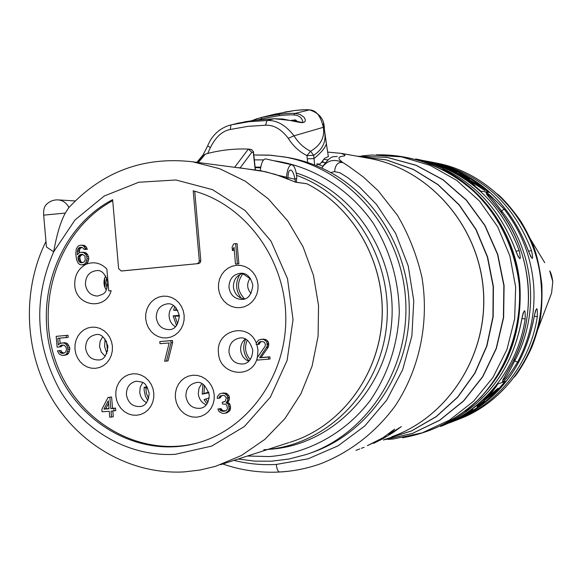 <?xml version="1.0" encoding="UTF-8"?>
<svg xmlns="http://www.w3.org/2000/svg" width="582" height="582" viewBox="0 0 582 582"><rect width="100%" height="100%" fill="white"/><g stroke="black" fill="none" stroke-linecap="round" stroke-linejoin="round"><path stroke-width="0.87" d="M515.114 375.979C519.559 370.559 524.506 362.31 529.947 351.237C532.144 347.018 534.734 339.837 537.71 329.674C541.034 320.151 542.424 305.113 541.871 284.554C539.128 263.086 535.207 247.765 530.122 238.584C525.19 228.464 521.225 221.466 518.213 217.595C510.567 207.17 503.968 199.633 498.403 194.977M511.825 363.845C524.848 339.073 530.238 312.519 527.976 284.176C525.262 255.869 515.332 230.654 498.192 208.531C480.063 186.553 482.063 186.771 504.187 209.185C521.072 230.967 530.849 255.789 533.527 283.652C535.753 311.552 530.442 337.691 517.609 362.077C510.007 374.408 504.972 380.992 502.506 381.821C501.88 381.537 504.987 375.55 511.825 363.845L511.884 363.808C538.248 315.786 532.574 251.257 498.257 208.552L486.545 194.272M521.705 319.598L521.763 319.569C512.335 369.723 485.57 405.21 441.469 426.024C485.526 405.232 512.276 369.752 521.705 319.598C524.309 308.06 525.459 307.834 525.16 318.936L521.923 318.594M534.065 317.234L534.116 317.212C524.477 367.526 497.152 402.409 452.141 421.855C497.108 402.431 524.418 367.555 534.065 317.234C536.546 306.096 537.623 305.892 537.288 316.615L534.261 316.302M449.646 422.823C472.009 414.282 490.83 400.38 506.122 381.108L497.77 384.004C482.631 403.122 464.043 417.083 442.007 425.886M523.262 312.57L521.719 319.518M522.309 316.528L522.083 317.707M535.556 310.424L534.08 317.161M504.187 209.185L501.495 210.851L501.691 213.114M517.609 362.077L514.663 360.905C508.45 373.644 504.536 379.973 502.928 379.893M415.73 158.981L419.215 159.679C467.361 171.61 500.673 201.867 519.151 250.456C521.377 261.354 520.206 261.354 515.637 250.456L515.659 250.529M430.374 161.861L434.689 162.705C481.343 174.265 513.608 203.518 531.482 250.456C533.672 260.983 532.581 260.983 528.201 250.456L528.223 250.522M415.73 158.973L419.942 159.817C442.676 164.801 462.974 175.24 480.848 191.136L489.564 192.424C472.053 176.87 452.156 166.648 429.88 161.767L427.959 161.367M422.627 160.428L429.88 161.767M519.151 250.456L516.008 251.366M516.234 251.999L516.831 253.548M486.625 194.235C487.658 193.231 492.612 198.775 501.495 210.851C534.669 252.13 540.154 314.498 514.663 360.905L514.473 358.723M531.482 250.456L528.543 251.308M387.823 439.41L393.148 439.01L422.292 432.819L449.537 420.08L473.515 401.325L493.005 377.398L506.973 349.44L514.663 318.841L515.659 287.13L509.897 255.92L497.683 226.791L479.663 201.212L456.79 180.427L430.251 165.419L401.398 156.842L371.643 155.016L361.567 155.94M341.365 161.112L340.055 161.287M365.969 157.802L370.756 158.66C430.018 170.126 478.68 225.932 483.395 290.149C488.407 354.343 448.686 416.69 391.817 436.762C448.613 416.727 488.327 354.387 483.315 290.156C478.6 225.911 429.938 170.111 370.756 158.66L341.016 153.335C353.987 158.217 329.943 153.408 342.936 162.625C334.053 158.5 326.997 160.319 321.773 168.074M279.986 471.958C293.932 471.158 307.558 468.394 320.871 463.658C350.189 452.156 375.979 432.179 395.382 405.639C419.6 368.872 429.341 322.333 421.972 277.498C416.901 255.367 408.724 234.626 397.433 215.275L378.162 190.743L363.539 177.175C352.481 168.904 345.613 164.051 342.936 162.625C338.106 161.665 335.319 164.662 334.577 171.625L330.62 172.527C380.955 199.997 413.329 260.714 408.87 321.235C404.461 381.77 363.925 435.183 310.824 452.927M359.756 448.933L355.98 450.352M364.121 447.282L361.32 448.344M382.403 438.974L392.617 432.841L401.354 426.591L388.783 434.405L394.589 429.152L383.065 437.679L367.366 445.681L379.791 439.817L373.673 443.339L382.403 438.974L382.323 438.071M233.986 460.369C247.867 463.883 261.965 465.236 276.275 464.443L308.111 458.812L338.113 445.819L364.761 425.988L386.674 400.198L402.671 369.686L411.874 335.989L413.773 300.814L408.237 265.974L395.578 233.287L376.539 204.486L359.21 186.713L347.76 177.655L340.077 172.832L334.577 171.625M287.945 179.103L286.46 177.197C287.37 168.845 289.181 164.713 291.895 164.793C294.303 165.572 295.932 169.646 296.784 177.015L296.354 182.246M283.463 156.798L288.032 157.526C302.887 160.145 317.081 165.15 330.62 172.534M337.211 156.325C335.043 157.773 332.38 152.855 322.952 166.248L316.877 163.884L317.103 166.03M287.937 178.514C288.003 172.825 288.941 170.009 290.767 170.06C292.55 170.664 293.954 173.72 294.979 179.227L296.303 178.558M287.93 177.634L294.979 179.227L295.445 182.122M260.249 170.635C261.245 162.713 263.108 158.813 265.843 158.951L291.895 164.793M286.482 178.478L286.46 177.197L278.174 175.32M323.876 159.359L328.022 159.912M325.869 140.502L328.364 156.609L324.589 158.319L320.129 164.059L316.877 163.884M314.673 165.041L313.676 155.329L310.541 151.24C303.688 147.77 298.18 142.626 294.026 135.824C285.711 125.094 276.726 119.994 267.08 120.518L274.115 118.721L254.436 120.35L238.547 123.049L228.479 125.603C218.643 129.117 211.688 135.912 207.614 145.987L203.096 154.841L196.876 162.334M322.886 160.697L323.126 162.385M328.364 156.609L328.248 155.823M274.42 114.276L294.652 110.529C302.895 109.736 307.645 109.518 308.897 109.874C315.851 109.809 320.667 115.622 323.33 127.312C324.938 137.359 320.667 145.34 310.541 151.24L306.932 155.598C299.221 151.706 293.008 145.944 288.294 138.327L294.026 135.824L323.33 127.312L324.334 129.015L324.945 134.849C325.629 143.019 321.868 149.843 313.676 155.329L306.932 155.598L307.274 158.85L314.011 158.573C321.104 152.731 325.236 147.799 326.393 143.761L324.334 129.022C324.509 119.485 319.562 113.104 309.5 109.874M309.544 109.874L294.965 113.41L299.977 114.399L304.131 117.331L305.244 119.368L305.252 121.18L304.066 122.351L301.622 122.642L297.911 122.06L282.874 119.026L274.115 118.721M323.33 123.886L324.392 129.306M288.294 138.327C281.302 129.16 273.7 124.795 265.487 125.232L247.743 126.381L230.276 129.48C222.324 130.972 215.711 136.974 210.437 147.486L207.709 153.459M240.148 167.892L251.817 152.258L248.347 149.072C233.724 148.541 219.407 150.207 205.402 154.077L198.287 162.516M251.388 149.559L253.417 151.538L253.301 152.491L251.817 152.258M203.664 155.379L205.402 154.077M234.721 167.194L248.347 149.072M210.437 147.486L207.607 145.995M275.955 113.905L260.991 117.557L279.425 114.247C287.122 113.454 292.31 113.17 294.965 113.41L293.808 114.952C299.046 115.309 302.073 117.695 302.895 122.096L302.516 122.22C301.01 123.02 307.216 122.009 274.086 118.721L274.064 118.721M238.547 123.049L238.053 123.166M251.853 120.685L260.991 117.557L261.594 118.874L279.084 115.665C286.388 114.916 291.298 114.683 293.808 114.952M257.87 119.965L261.594 118.874M297.373 121.82L297.824 121.623L295.139 119.936L291.153 120.423M289.356 179.729L295.911 182.253L306.852 183.767M290.062 442.262L291.968 441.643C341.248 425.515 378.664 375.608 381.974 319.431C385.364 263.26 354.082 207.534 306.772 183.723L305.994 183.621M237.987 167.594L265.632 171.748L279.971 175.946L295.554 182.144L306.809 183.737C354.132 207.541 385.422 263.268 382.032 319.431C378.707 375.608 341.27 425.507 291.975 441.643M75.209 200.943L58.287 199.902C53.391 199.662 49.303 201.328 46.029 204.908C44.145 206.916 43.359 210.32 43.672 215.144L46.436 246.986L53.682 251.802C56.694 234.677 60.564 221.771 65.286 213.092L68.676 207.818C102.432 171.545 143.747 156.202 192.627 161.789L219.712 168.715L245.262 181.191L268.266 198.826L287.814 220.985L303.091 246.855L313.487 275.446L318.55 305.63L318.085 336.229L312.119 366.013L300.901 393.832L284.911 418.611L264.817 439.41L241.428 455.48L215.682 466.284L200.099 470.023L184.239 471.9C131.321 474.868 79.508 445.31 51.805 398.408C24.218 351.375 21.898 290.098 45.956 241.472M197.116 263.675L198.76 262.744L199.306 260.831L193.202 190.809C245.211 204.537 285.486 258.895 285.791 317.787C286.388 376.692 247.052 430.36 195.465 443.499C136.588 458.965 73.106 420.313 53.253 359.741C32.81 299.381 58.862 227.577 112.624 199.662L118.619 268.637L121.194 270.979L198.608 263.581L200.252 262.657L200.797 260.743L194.737 191.231M195.465 443.499L197.029 443.055C138.596 458.405 75.544 420.379 55.406 360.433C34.709 300.69 59.779 229.243 112.712 200.659M122.817 270.87L198.608 263.581M221.822 393.272L226.18 393.17L228.901 395.556L229.366 397.244L229.272 399.841L227.627 402.533L229.257 403.282L229.999 404.526L230.61 407.924L229.897 410.557L226.645 412.929L222.637 413.475L219.021 411.569L217.864 409.059L219.421 408.957L220.505 410.601L222.768 411.314L224.637 411.183L226.754 410.172L227.547 408.397L226.616 405.007L225.605 404.214L222.44 404.003L222.295 402.293L225.343 401.216L226.296 397.695L224.543 395.665L222.95 395.345L220.171 395.971L218.803 398.226L217.239 398.335L217.406 396.604L219.676 393.854L221.822 393.272L224.674 393.497L227.402 395.891L227.773 400.183L226.122 402.882L227.758 403.632L228.5 404.876L229.112 408.288L228.391 410.928L225.139 413.307M222.419 395.382L220.833 396.56L220.316 397.892L218.803 398.226M222.295 402.293L224.048 401.929M217.864 409.059L220.942 408.593L222.68 410.623L225.576 410.856M108.048 397.462L111.584 396.997L112.566 408.302L115.556 408.091L115.774 410.608L111.053 411.176L111.562 417.054L109.765 417.178L109.256 411.299L102.083 411.801L101.865 409.292L108.048 397.462L109.845 397.331L110.835 408.659L113.832 408.448L114.05 410.965M112.806 411.052L113.294 416.676L111.562 417.054M235.623 243.647L237.107 243.669L238.867 263.85L235.499 264.061L234.037 247.277L232.407 250.478L232.109 247.037L233.731 243.836L235.623 243.647L237.383 263.879L235.499 264.061M234.255 249.794L233.906 250.478L232.407 250.478M260.845 339.401L263.544 339.095L266.825 340.128L268.244 341.758L268.789 344.318L268.098 347.41L261.012 357.515L269.881 356.824L270.07 358.985L257.229 360.12L257.04 357.959L264.977 346.465L265.457 344.69L264.635 342.58L263.61 341.787L260.714 341.59L259.165 342.151L257.775 344.435L256.189 344.559L256.356 342.805L258.663 340.012L262.111 339.299L264.053 339.575L266.825 341.969L267.196 346.29L259.572 357.763L268.462 357.072L268.651 359.232M261.813 341.496L260.605 341.932L259.216 344.217L257.775 344.435M159.803 341.583L172.432 340.47L172.621 342.587L168.053 360.869L166.43 361.116L164.59 361.262L169.166 342.951L159.985 343.7L159.803 341.583L170.817 340.674L171.006 342.798L166.43 361.116M63.052 344.973L61.008 346.756L57.116 347.141L56.178 336.331L66.181 335.479L66.363 337.567L57.829 338.288L58.404 344.937L59.771 343.569L62.965 342.885L64.478 343.176L66.057 344.304L67.09 345.897L67.999 349.593L66.857 353.463L65.49 354.831L62.289 355.515L59.204 354.089L57.443 350.881L59.204 350.735L60.892 353.114L63.874 353.289L65.824 351.87L66.494 349.302L66.021 347.243L64.362 345.279L61.386 345.111L59.175 346.967M57.443 350.881L61.037 350.517L61.765 352.125L64.093 353.187M61.205 343.031L66.297 342.973L67.876 344.093L69.673 347.709L69.818 349.375L68.669 353.238L67.308 354.598L64.049 355.369M59.67 338.127L60.128 343.431M56.178 336.331L67.999 335.29L68.181 337.371L66.363 337.567M108.776 290.935L106.877 269.066C100.853 262.948 93.978 261.325 86.252 264.192C78.272 268.477 74.445 275.49 74.765 285.238C75.624 306.387 105.415 311.035 111.184 290.716L108.776 290.935L111.184 290.716M81.916 252.202L85.227 252.464L86.813 253.57L88.588 256.764L88.77 258.852L87.613 262.758L86.252 264.192L81.524 264.89L80.003 264.621L78.41 263.515L76.598 259.899L75.798 254.079L76.249 248.98L78.366 245.815L81 245.124L82.52 245.393L84.114 246.499L85.561 249.307L84.07 249.452L83.371 248.259L81.48 247.183L78.846 247.874L77.544 250.115L77.348 254.77L78.985 252.923L80.432 252.355L83.437 252.472L86.034 254.741L86.805 256.778L86.987 258.866L85.83 262.78L84.455 264.184L81.524 264.89M81.895 247.335L79.829 248.805L79.108 252.872M81 245.124L84.31 245.4L85.903 246.506L87.344 249.307L84.07 249.452M108.565 403.355L105.698 408.79L109.016 408.557M82.768 254.399L80.44 255.891L79.734 258.066L80.949 261.725L82.506 262.686M244.251 299.01C238.053 297.766 234.444 293.83 233.426 287.188C233.331 280.073 236.459 275.468 242.818 273.38M239.893 274.508C235.121 282.699 235.565 290.6 241.232 298.21M242.672 273.416L242.905 273.766C236.488 282.634 237.063 291.007 244.629 298.893M242.905 273.766L249.867 278.574L250.515 278.545M249.867 278.574C246.579 283.849 246.986 288.81 251.082 293.459M245.269 338.964C241.945 341.845 240.417 345.592 240.686 350.189C241.37 355.507 244.047 359.21 248.718 361.284M245.626 339.139C242.279 347.127 243.407 354.416 249.009 361.015M250.238 359.603C245.262 353.725 244.258 347.221 247.226 340.099M201.808 383.618L198.964 388.252L198.295 393.803C198.971 399.085 201.605 402.773 206.203 404.868M202.943 384.229L202.201 394.181L208.931 392.763M207.97 402.184L205.781 399.026L204.071 399.652L207.003 403.835M202.201 394.181L203.904 393.548L204.493 385.357M209.214 397.979L205.781 399.026M203.904 393.548L208.756 392.086M173.487 305.543C170.315 308.409 168.86 312.09 169.122 316.586C169.646 321.111 171.755 324.501 175.437 326.771M174.789 306.532L173.582 310.155L175.378 310.337L176.157 307.922M179.3 315.32L173.152 315.888L176.542 325.564M177.634 323.941L174.949 316.07L173.152 315.888M179.372 316.157L174.949 316.07M175.378 310.337L177.801 310.388M142.757 382.541L140.277 386.986L139.724 392.195C140.291 396.968 142.561 400.467 146.526 402.7M147.013 386.761L144.161 387.292L144.125 390.318L145.435 396.211L147.843 400.591M148.621 398.59L146.388 393.447L145.878 387.83L144.161 387.292M147.697 387.99L145.878 387.83M104.695 278.05L105.124 287.937M107.044 288.199L106.004 282.947L106.586 277.629M105.669 275.89L104.833 277.658C103.327 282.037 103.807 286.155 106.28 290.011M102.759 336.68L100.148 341.205L99.544 346.552L101.283 352.117L105.124 356.271M105.095 339.008L104.578 346.392L106.833 353.441M107.619 351.077L106.411 341.11M229.032 411.481L227.533 411.845M229.897 410.557L228.391 410.928M227.86 412.42L226.354 412.791M220.942 408.593L219.421 408.957M221.327 409.422L219.807 409.786M222.026 410.237L220.505 410.601M222.68 410.623L221.167 410.987M224.281 410.943L222.768 411.314M221.691 395.644L220.171 395.971M220.833 396.56L219.312 396.895M223.961 392.901L222.448 393.228M226.18 393.17L224.674 393.497M227.504 393.934L225.998 394.261M228.901 395.556L227.402 395.891M229.366 397.244L227.86 397.586M229.439 398.103L227.933 398.444M229.272 399.841L227.773 400.183M228.762 401.165L227.256 401.515M227.627 402.533L226.122 402.882M229.257 403.282L227.758 403.632M229.999 404.526L228.5 404.876M230.457 406.214L228.959 406.571M230.61 407.924L229.112 408.288M230.407 409.233L228.908 409.597M103.952 409.146L109.038 408.782L108.347 400.816L103.952 409.146L105.698 408.79M84.95 256.116L82.397 254.261L79.465 254.981L78.126 256.8L77.937 258.081L79.152 261.755L81.044 262.831L83.975 262.118L85.278 259.885L84.95 256.116M111.584 396.997L109.845 397.331M112.566 408.302L110.835 408.659M115.556 408.091L113.832 408.448M238.867 263.85L237.383 263.879M260.605 341.932L259.165 342.151M259.732 342.871L258.292 343.089M263.544 339.095L262.111 339.299M265.487 339.371L264.053 339.575M266.825 340.128L265.399 340.339M268.244 341.758L266.825 341.969M268.717 343.453L267.291 343.671M268.789 344.318L267.364 344.537M268.622 346.064L267.196 346.29M268.098 347.41L266.68 347.636M261.012 357.515L259.572 357.763M269.881 356.824L268.462 357.072M172.621 342.587L171.006 342.798M172.432 340.47L170.817 340.674M67.999 335.29L66.181 335.479M64.791 342.674L62.965 342.885M66.297 342.973L64.478 343.176M67.876 344.093L66.057 344.304M68.902 345.679L67.09 345.897M69.673 347.709L67.861 347.927M69.818 349.375L67.999 349.593M69.411 351.499L67.592 351.724M68.669 353.238L66.857 353.463M67.308 354.598L65.49 354.831M61.037 350.517L59.204 350.735M61.765 352.125L59.939 352.35M62.718 352.881L60.892 353.114M63.933 353.201L62.107 353.434M62.07 345.41L60.244 345.621M88.77 258.852L86.987 258.866M88.588 256.764L86.805 256.778M88.362 260.998L86.58 261.02M87.613 262.758L85.83 262.78M86.252 264.192L84.455 264.184M84.79 264.715L83.008 264.745M84.31 245.4L82.52 245.393M85.903 246.506L84.114 246.499M86.936 248.085L85.154 248.078M87.344 249.307L85.561 249.307M81.495 247.372L79.698 247.365M80.643 247.881L78.846 247.874M79.829 248.805L78.024 248.798M79.341 250.115L77.544 250.115M79.152 251.395L77.355 251.395M78.09 253.927L77.275 253.934M85.227 252.464L83.437 252.472M86.813 253.57L85.03 253.577M87.817 254.734L86.034 254.741M82.106 254.465L80.316 254.472M81.254 254.967L79.465 254.981M80.44 255.891L78.643 255.905M79.923 256.786L78.126 256.8M79.734 258.066L77.937 258.081M79.843 259.317L78.046 259.332M80.251 260.54L78.454 260.561M80.949 261.725L79.152 261.755M81.909 262.475L80.112 262.504M388.783 434.405L388.703 433.459M392.617 432.841L392.559 432.171M385.495 436.769L385.408 435.773M379.791 439.817L379.755 439.41M430.942 162.691C452.294 167.587 471.427 177.437 488.342 192.242M436.696 164.553L435.794 164.291M436.675 164.306L432.193 163.084M441.483 166.445L449.006 168.613L457.066 172.221L447.995 169.289M452.156 171.326L461.795 174.658L469.47 179.154L465.564 177.626L476.534 183.948L484.871 190.54L470.416 181.104L475.268 186.044L463.636 176.884L459.249 175.247M451.472 170.388L449.071 169.377L449.006 168.613M446.627 168.656L449.071 169.377M465.564 177.626L465.636 178.478L470.416 181.126L470.496 181.991L472.424 183.876M477.218 185.302L476.534 183.948M472.162 182.137L476.614 184.85M465.855 177.743L461.868 175.473L461.795 174.658M456.15 173.465L461.868 175.473M504.929 381.523C491.172 398.634 474.468 411.467 454.826 420.008M457.292 418.676L455.982 419.389M472.562 408.782L472.933 409.924L465.425 414.537L465.207 413.918M480.303 402.489L483.649 399.55L483.926 400.321L496.999 385.488L489.52 395.527L498.047 388.209L492.074 394.443L484.049 400.678L484.304 401.464L477.291 406.905L476.818 405.443M472.722 409.248L465.767 413.555M492.539 393.032L485.344 398.808M493.092 390.035L489.44 394.647L489.52 395.527M484.071 400.765L477.225 406.112L476.978 405.312M465.425 414.537L465.36 413.824M484.049 400.678L484.006 400.234M477.291 406.905L477.225 406.112M492.074 394.443L492.001 393.563M529.591 351.266L551.576 293.095L552.791 281.659L551.576 293.095M544.737 262.678L530.122 238.576L518.206 217.581C508.908 205.322 501.982 197.487 497.421 194.075M549.743 270.899L552.791 281.659C552.042 276.552 551.023 272.965 549.743 270.899M438.057 163.367C492.132 174.171 536.662 225.001 541.064 282.932C546.956 341.707 510.632 400.329 457.99 419.52C510.581 400.358 546.913 341.736 541.013 282.939C536.611 224.987 492.081 174.156 438.057 163.367L430.367 161.854M465.265 411.365C504.499 379.529 522.716 337.393 519.908 284.94C515.885 235.623 485.162 190.096 442.691 169.216M525.16 318.936C518.002 367.635 484.173 409.968 440.552 426.461M537.288 316.615C530.304 364.012 497.123 405.159 454.426 420.932M515.637 250.456C497.348 202.15 464.371 171.741 416.712 159.235C464.414 171.755 497.414 202.172 515.696 250.471L518.38 257.077M528.201 250.456C510.167 203.074 477.618 173.56 430.571 161.898C477.662 173.574 510.225 203.096 528.26 250.471L530.842 256.88M402.569 437.766C432.193 432.542 458.129 419.186 480.376 397.681C507.86 367.744 522.236 326.087 519.202 284.227C515.07 252.413 502.913 224.405 482.754 200.208C454.695 170.235 415.621 153.852 376.358 154.848C406.505 154.543 434.507 162.909 460.355 179.947C492.918 204.304 514.721 242.548 519.464 284.198C522.491 326.015 508.115 367.642 480.594 397.601C458.31 419.127 432.31 432.513 402.591 437.759M383.414 439.948L412.543 433.357L439.679 420.189L463.454 400.998L482.631 376.67L496.199 348.371L503.408 317.51L503.867 285.653L497.545 254.429L484.77 225.43L466.226 200.128L442.909 179.765L416.028 165.288L386.957 157.351L357.137 156.223M384.658 439.475L411.569 430.862L436.274 416.537L457.663 397.055L474.737 373.215L486.683 346.043L492.939 316.739L493.18 286.642L487.389 257.099L475.85 229.468L459.103 204.973L437.948 184.698L413.358 169.493L386.463 159.97L358.447 156.456M276.275 464.443C276.857 469.281 278.007 471.806 279.738 472.017C293.779 471.202 307.485 468.415 320.871 463.658M307.645 162.487L307.274 158.85M255.207 169.82L253.301 152.491M230.276 129.48L230.959 124.904L248.878 121.711L267.08 120.518L265.487 125.232M279.425 114.247L279.084 115.665M244.411 121.849L254.45 120.35L274.086 118.721M293.546 120.961C296.26 120.321 296.696 119.979 294.863 119.95M295.35 182.13L295.911 182.253M58.287 199.902C63.002 200.434 66.552 202.972 68.945 207.519M175.16 454.331L211.644 446.118L244.382 426.533L270.368 397.113L287.13 360.382L293.037 319.649L287.493 278.647L271.016 241.166L245.197 210.604L212.495 189.637L175.917 179.984L138.749 182.261L104.178 196.039L75.049 219.931L53.675 251.81C33.247 298.755 35.291 344.871 59.815 390.136C84.259 431.327 129.371 456.994 175.16 454.331M65.286 213.092L43.672 215.144M199.306 260.831L200.797 260.743M218.483 288.294L219.385 292.942L221.225 297.271L223.917 301.069L227.322 304.139L231.28 306.328L235.586 307.529L240.031 307.674L244.389 306.758L248.449 304.822L251.991 301.963L254.843 298.326L256.866 294.085L257.95 289.458L258.03 284.678L257.12 279.993L255.258 275.642L252.537 271.83L249.096 268.768L245.109 266.592L240.788 265.421L236.336 265.312L231.992 266.258L227.955 268.222L224.441 271.088L221.618 274.733L219.632 278.953L218.563 283.55L218.483 288.294M256.32 343.147C248.288 321.424 215.413 330.249 218.483 353.07C219.356 375.128 251.497 379.857 257.091 358.519M257.389 357.457L257.993 349.935L256.844 344.508M175.371 397.586L176.266 402.206L178.077 406.527L180.718 410.332L184.072 413.438L187.957 415.679L192.191 416.952L196.556 417.192L200.841 416.37L204.828 414.537L208.305 411.78L211.106 408.237L213.092 404.083L214.147 399.528L214.234 394.807L213.332 390.158L211.499 385.808L208.822 381.988L205.439 378.889L201.525 376.663L197.276 375.419L192.904 375.215L188.633 376.067L184.669 377.929L181.22 380.693L178.448 384.236L176.492 388.376L175.451 392.901L175.371 397.586M115.818 395.898L116.691 400.467L118.466 404.737L121.063 408.506L124.337 411.576L128.142 413.795L132.281 415.046L136.552 415.279L140.742 414.464L144.634 412.653L148.032 409.924L150.774 406.418L152.71 402.308L153.735 397.812L153.815 393.141L152.935 388.543L151.131 384.244L148.512 380.468L145.209 377.398L141.375 375.201L137.221 373.971L132.943 373.775L128.768 374.619L124.897 376.452L121.522 379.195L118.815 382.701L116.909 386.79L115.891 391.264L115.818 395.898M74.976 349.28L75.835 353.805L77.588 358.039L80.141 361.757L83.379 364.776L87.125 366.944L91.207 368.159L95.412 368.348L99.537 367.504L103.37 365.671L106.717 362.928L109.416 359.421L111.315 355.326L112.333 350.844L112.406 346.203L111.533 341.641L109.758 337.385L107.175 333.661L103.916 330.641L100.14 328.488L96.045 327.302L91.832 327.142L87.715 328.015L83.903 329.878L80.585 332.628L77.915 336.134L76.038 340.215L75.042 344.668L74.976 349.28M145.689 318.71L146.569 323.301L148.366 327.579L150.985 331.34L154.31 334.381L158.159 336.563L162.349 337.771L166.67 337.938L170.912 337.058L174.855 335.174L178.296 332.373L181.075 328.801L183.032 324.632L184.079 320.078L184.159 315.371L183.265 310.752L181.446 306.445L178.798 302.676L175.451 299.635L171.574 297.475L167.361 296.296L163.033 296.158L158.806 297.067L154.885 298.981L151.473 301.789L148.73 305.361L146.795 309.515L145.762 314.04L145.689 318.71M122.969 270.863L121.194 270.979M228.973 287.435C230.319 295.081 234.626 299.068 241.894 299.41C247.968 299.504 251.62 294.783 252.843 285.231C250.762 277.017 246.783 273.023 240.904 273.227C233.091 274.275 229.112 279.018 228.973 287.435M252.806 350.182C249.925 340.965 245.524 336.92 239.609 338.04C232.516 339.597 228.966 344.253 228.959 352.008C230.552 360.273 235.273 364.259 243.131 363.99L243.596 363.903M209.273 394.858C205.766 385.037 201.234 380.999 195.661 382.738C189.092 384.513 185.84 389.067 185.898 396.4C187.608 404.927 192.475 408.877 200.499 408.266L200.906 408.171M169.297 329.616C174.826 329.667 178.179 325.054 179.343 315.779C176.826 307.1 172.825 303.127 167.347 303.848C160.021 305.099 156.332 309.74 156.26 317.772C157.664 325.534 162.007 329.485 169.297 329.616L169.697 329.572M149.152 393.214C145.485 381.697 144.205 382.272 136.137 381.188C129.604 382.869 126.367 387.379 126.418 394.727C128.04 403.05 132.732 406.971 140.48 406.505L140.844 406.425M107.757 282.212C105.335 273.86 101.675 269.983 96.772 270.572C89.33 271.561 85.539 276.174 85.423 284.416C86.682 291.771 90.712 295.656 97.514 296.071C104.949 293.583 106.273 293.874 107.757 282.241M107.939 346.479C105.029 337.422 101.05 333.471 95.986 334.621C89.09 336.003 85.641 340.55 85.619 348.262C87.06 356.097 91.41 360.003 98.678 359.967L99.02 359.916M255.127 167.129L260.736 167.114M296.231 173.021C355.995 191.594 398.524 258.503 391.38 325.316C384.709 392.195 330.132 446.008 268.811 449.326M247.43 456.026L269.401 456.572C308.3 453.429 345.155 433.241 370.174 400.569C387.947 374.444 397.652 345.104 399.303 312.549C398.706 279.913 389.911 249.969 372.931 222.724C348.873 188.473 312.476 166.023 273.504 160.668M254.327 159.861L263.595 159.897M288.032 157.526L271.016 155.241L253.796 154.987L268.862 155.096L283.9 156.878C347.301 167.638 400.38 227.795 405.472 297.533C410.936 367.249 367.511 434.528 306.43 454.469L289.232 458.965L271.67 461.155M502.833 379.893L511.884 363.808M383.356 439.97L412.558 433.394L439.759 420.233L463.585 401.042L482.805 376.7L496.402 348.385L503.634 317.503L504.099 285.631L497.763 254.392L484.966 225.387L466.4 200.07L443.033 179.7L416.101 165.23L386.965 157.307L357.079 156.209M384.513 439.526L411.518 430.949L436.311 416.632L457.772 397.142L474.905 373.28L486.894 346.079L493.172 316.753L493.42 286.62L487.621 257.048L476.047 229.388L459.256 204.871L438.028 184.589L413.366 169.398L386.39 159.897L358.294 156.427M263.792 449.733C324.32 446.423 378.344 394.232 386.222 328.677C394.531 263.195 354.845 196.28 296.602 175.342M260.612 167.82L255.185 167.616M341.016 153.335L327.695 152.106M321.73 162.167L325.374 162.742M222.782 463.992C241.195 470.365 260.132 473.042 279.593 472.024M284.452 112.137L294.688 110.522M294.732 110.515C301.607 109.743 306.503 109.525 309.428 109.867M255.425 169.849L253.417 151.538M251.78 149.596L248.827 149.123M197.698 162.436L203.635 155.409M251.831 120.685L257.775 118.43M295.067 119.936L291.146 120.416M220.527 464.72L289.058 442.567M192.627 161.789L260.787 170.737L275.257 174.36L289.305 179.7M242.367 299.374L241.894 299.41M252.814 350.219C252.21 358.585 248.987 363.175 243.131 363.99M209.28 394.923C208.778 402.846 205.853 407.291 200.499 408.266M149.159 393.272C148.475 401.464 145.587 405.872 140.48 406.505M107.939 346.501C106.833 355.5 103.742 359.989 98.678 359.967M306.43 454.469L289.167 458.987L271.532 461.191L254.77 461.133L238.162 459.023M514.335 377.02C518.118 372.829 523.327 364.237 529.94 351.252"/></g></svg>

